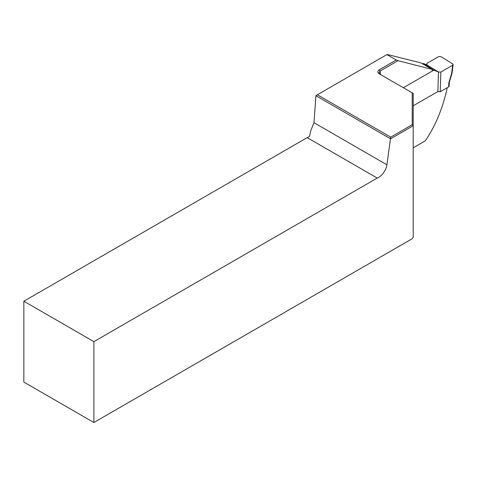 <?xml version="1.0" encoding="UTF-8"?>
<svg xmlns="http://www.w3.org/2000/svg" width="477" height="477" viewBox="0 0 477 477"><rect width="100%" height="100%" fill="white"/><g stroke="black" fill="none" stroke-linecap="round" stroke-linejoin="round"><path stroke-width="0.72" d="M386.919 54.605L317.342 94.78L390.699 137.132L412.211 124.712L412.211 92.842L379.424 73.917C377.367 72.576 377.307 71.192 379.245 69.767L396.214 59.971L386.919 54.605L387.306 54.485L420.952 62.881L432.174 69.433L432.454 70.942M93.88 341.651L93.88 422.515L412.211 238.727L413.201 237.343L413.201 125.755L390.574 138.819L315.917 95.704L314.003 122.696L310.76 130.662L309.561 136.362A11.883 6.863 120 0 1 307.2 137.632L23.85 301.225L93.88 341.651L377.224 178.064A11.883 6.863 -60 0 0 386.93 164.798L314.003 122.696M390.699 137.132L386.93 164.798M307.2 137.632L377.224 178.064M432.174 69.433L398.027 60.68L380.074 71.043L378.941 72.856L380.115 74.311M447.128 88.179C442.662 108.553 435.376 126.107 425.263 140.846L413.201 147.81M396.214 59.971L398.027 60.68M23.85 301.225L23.85 382.083L93.88 422.515M412.211 92.842L413.201 93.414L413.201 125.755L412.211 124.712M315.917 95.704L317.342 94.78M426.814 64.812L426.855 63.411L426.855 64.83L423.32 63.465L433.76 70.191L438.476 72.009L426.855 64.83M452.029 73.172L451.588 73.559L452.679 65.224L453.144 64.633L452.691 63.882L440.933 56.62L438.685 56.578L426.855 63.411M452.679 65.224L440.855 72.057L440.247 91.721L437.874 91.554L438.476 72.009L440.855 72.057M449.131 86.188L448.666 86.862L440.247 91.721M433.76 70.191L403.369 87.738M437.874 91.554L413.201 105.799M422.634 63.864L423.32 63.465M379.245 69.767L380.074 71.043A213.911 123.501 60 0 1 380.574 74.579M448.666 86.862L448.774 83.344A2.379 1.324 -58.3 0 1 448.893 82.634L451.588 73.559M452.011 73.249L449.292 82.396A1.586 0.578 -163.5 0 1 448.893 82.634M448.774 83.344A1.586 0.948 1.8 0 0 449.239 82.7L449.131 86.164M452.029 73.142L453.144 64.663M449.292 82.396L449.239 82.7"/></g></svg>
